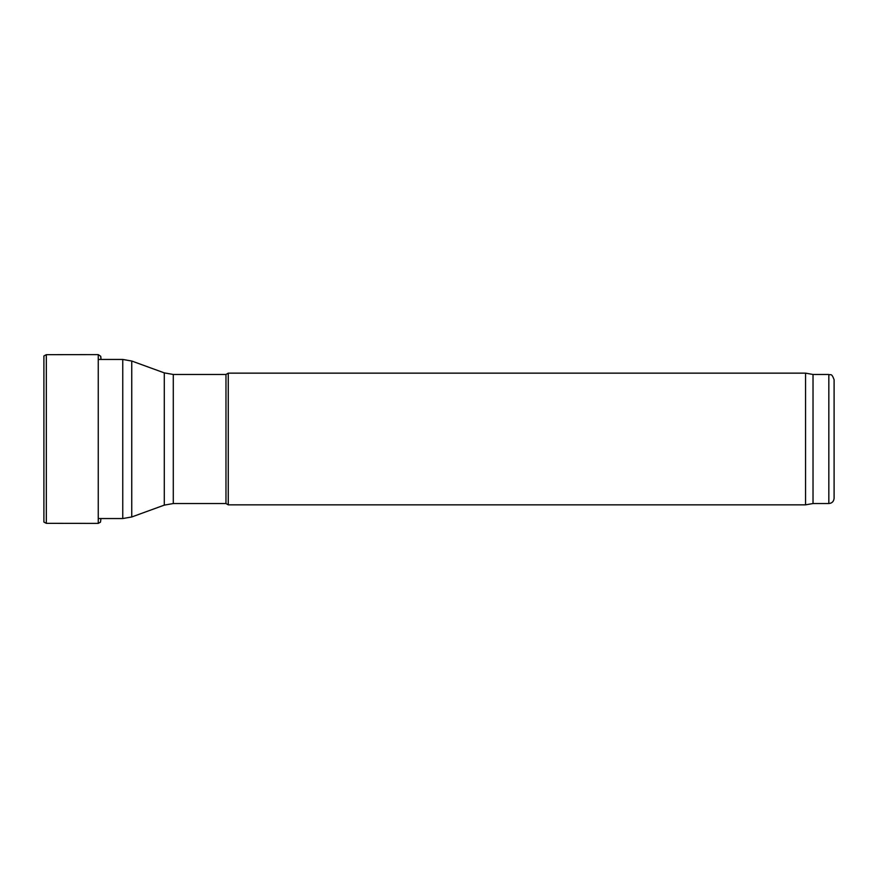 <?xml version="1.0" encoding="UTF-8"?>
<svg xmlns="http://www.w3.org/2000/svg" width="878" height="878" viewBox="0 0 878 878"><rect width="100%" height="100%" fill="white"/><g stroke="black" fill="none" stroke-linecap="round" stroke-linejoin="round"><path stroke-width="1.32" d="M834.1 498.265L834.1 379.735L834.1 498.265C833.793 501.47 832.037 503.226 828.832 503.533L813.028 503.533L805.554 504.85L228.258 504.85L228.258 373.15L225.975 374.467L173.295 374.467L173.295 503.533L164.285 505.124L131.755 516.966L122.755 518.547L98.248 518.547M225.975 374.467L225.975 503.533L173.295 503.533M225.975 503.533L228.258 504.85M805.554 504.85L805.554 373.15L228.258 373.15M813.028 503.533L813.028 374.467L805.554 373.15M43.9 355.941L43.9 522.059L46.315 523.332L46.315 354.668L43.9 355.941L46.315 354.668L98.248 354.613L100.718 356.292L100.959 359.453L100.893 357.116M828.832 503.533L828.832 374.467C830.434 375.586 831.4 372.305 834.1 379.735M122.755 518.547L122.755 359.453L98.248 359.453M131.755 516.966L131.755 361.034L122.755 359.453M164.285 505.124L164.285 372.876L131.755 361.034M98.248 354.613L98.248 523.387L46.315 523.332M164.285 372.876L173.295 374.467M828.832 374.467L813.028 374.467M98.248 523.387L100.487 522.158L100.959 518.547"/></g></svg>
